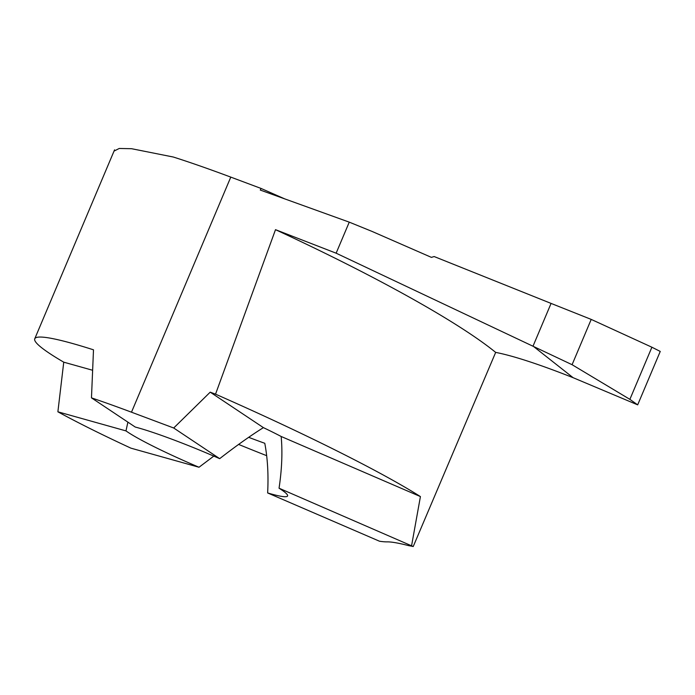<?xml version="1.0" encoding="UTF-8"?>
<svg xmlns="http://www.w3.org/2000/svg" width="695" height="695" viewBox="0 0 695 695"><rect width="100%" height="100%" fill="white"/><g stroke="black" fill="none" stroke-linecap="round" stroke-linejoin="round"><path stroke-width="1.04" d="M127.889 422.134L125.977 430.9A90.254 8.027 -157.1 0 0 127.767 432.125A90.254 8.027 -157.1 0 0 199.005 467.249L213.808 456.102M219.681 458.657A90.254 8.027 -157.1 0 0 135.247 427.043L91.471 397.853A203.8 18.113 22.9 0 1 131.485 412.196L173.698 427.998L219.681 458.657C235.692 446.199 250.261 435.861 263.405 427.634A90.254 8.027 -157.1 0 1 281.162 436.477C282.604 451.959 281.901 469.203 279.051 488.211A90.254 8.027 -157.1 0 1 281.11 489.541A90.254 8.027 -157.1 0 1 287.574 495.952A90.254 8.027 -157.1 0 1 267.644 492.946L379.513 541.231A203.8 18.113 22.9 0 0 387.141 541.874A174.688 15.525 -157.1 0 1 408.877 545.688A168.242 14.96 22.9 0 1 413.221 546.531L279.051 488.211M285.141 199.065L261.068 188.449L230.783 177.112A203.8 18.113 -157.1 0 0 173.35 157.035L131.572 148.704L119.227 148.469L114.032 151.102M199.005 467.249L130.912 448.153A203.8 18.113 22.9 0 1 57.885 411.805L63.749 362.173A203.8 18.113 22.9 0 1 49.362 353.269A203.8 18.113 22.9 0 1 34.75 338.786A203.8 18.113 22.9 0 1 93.495 349.82L91.471 397.853M591.21 319.405L651.901 347.222L629.879 399.356L572.081 364.701L591.21 319.405L551.074 303.411L533.048 346.093L551.074 303.411L434.149 256.542L431.404 257.367L372.025 231.409L349.255 222.148L336.137 253.189L275.507 229.671A320.273 39.797 23.9 0 1 495.674 352.391L413.221 546.531M572.081 364.701L336.137 253.189M651.901 347.222L660.25 351.427L637.68 404.855L573.114 377.689L533.048 346.093L573.114 377.689C539.12 364.267 513.31 355.831 495.674 352.391M275.507 229.671L215.537 394.161C303.976 433.107 380.773 471.497 420.423 496.578L411.631 545.436M420.423 496.578L281.162 436.477M173.698 427.998L210.203 392.162L215.537 394.161M210.203 392.162L263.405 427.634M63.749 362.173L92.513 370.235M248.688 437.32A90.254 8.027 -157.1 0 0 264.778 443.28C267.618 458.179 268.574 474.737 267.644 492.946M266.663 455.677A203.8 18.113 22.9 0 1 238.62 444.426M261.068 188.449L260.286 190.065L349.255 222.148M57.885 411.805L125.977 430.9M660.25 351.427L637.68 404.855L629.879 399.356M230.783 177.112L131.485 412.196M114.562 149.851L34.75 338.786"/></g></svg>
